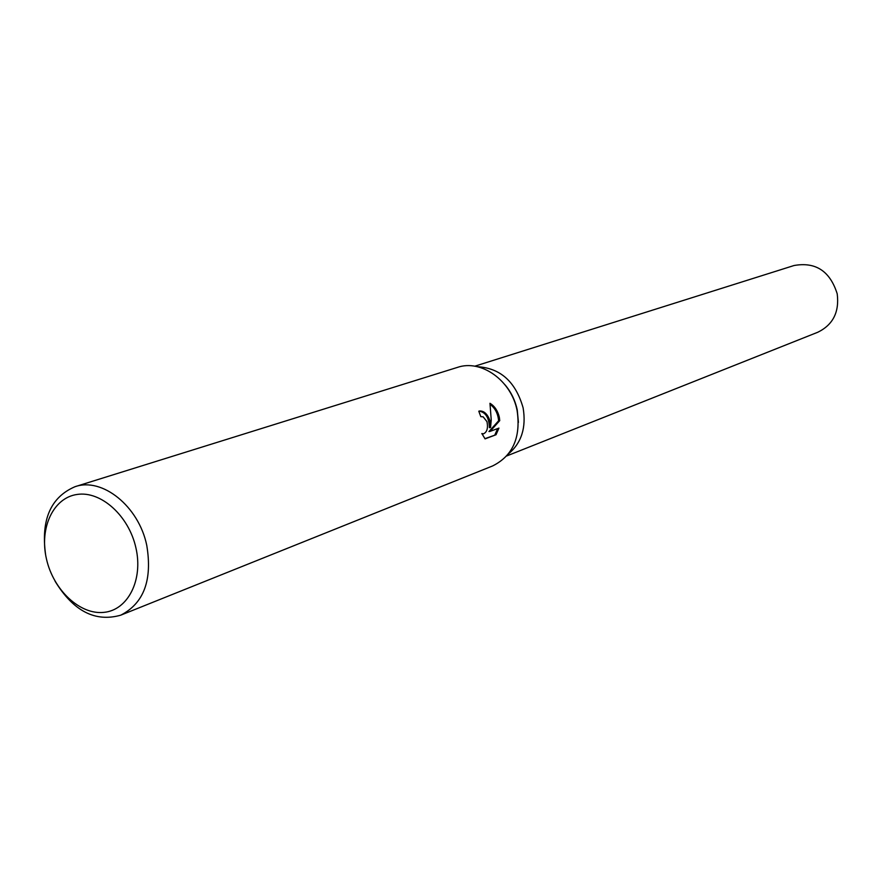 <?xml version="1.0" encoding="UTF-8"?>
<svg xmlns="http://www.w3.org/2000/svg" width="882" height="882" viewBox="0 0 882 882"><rect width="100%" height="100%" fill="white"/><g stroke="black" fill="none" stroke-linecap="round" stroke-linejoin="round"><path stroke-width="1.32" d="M505.033 384.828C511.13 392.071 515.198 400.439 517.249 409.91L518.418 422.401M477.294 366.692C500.37 368.037 515.639 381.741 523.103 407.793C526.422 427.594 521.505 442.996 508.374 453.976M45.577 554.491C40.848 519.818 50.649 497.228 74.992 486.71L457.46 367.386C481.285 359.062 511.527 380.66 517.128 410.692C520.986 437.45 512.795 455.884 492.553 465.972L120.724 615.184C95.223 622.416 73.349 611.105 55.092 581.238M489.929 420.582L490.535 427.516L491.241 420.097L489.973 403.295C494.604 406.084 497.713 410.703 499.322 417.164L499.741 420.626L490.105 431.375L498.936 428.09L496.037 434.738L485.078 438.872L481.848 433.536L483.435 433.834C487.051 432.169 488.231 428.112 486.974 421.651L483.138 416.811L480.811 416.657L478.783 411.199L479.543 411.001C483.964 410.747 487.415 413.934 489.929 420.582M74.992 486.71C102.235 477.008 138.739 506.257 146.754 545.319C152.542 580.058 143.865 603.343 120.724 615.184M135.916 547.876C143.336 579.981 127.934 610.179 103.911 612.362C79.986 615.019 53.438 590.069 46.481 559.067C39.194 528.109 53.152 497.801 77.065 494.46C100.868 490.657 128.849 515.727 135.916 547.876M484.868 438.674L496.037 434.738M479.047 411.111C485.64 412.181 489.091 417.715 489.4 427.693L490.535 427.516M483.435 433.834L482.057 434.032M494.846 434.914L497.713 428.542M490.105 431.375L488.948 431.541L498.617 420.791C497.977 413.614 495.166 408.157 490.194 404.408M498.617 420.791L499.741 420.626M474.759 366.206L794.021 265.526C815.618 261.645 830.017 271.083 837.205 293.805C839.477 312.019 833.005 324.841 817.779 332.249L506.709 455.961M477.305 366.692C500.37 368.037 515.639 381.741 523.103 407.793"/></g></svg>
